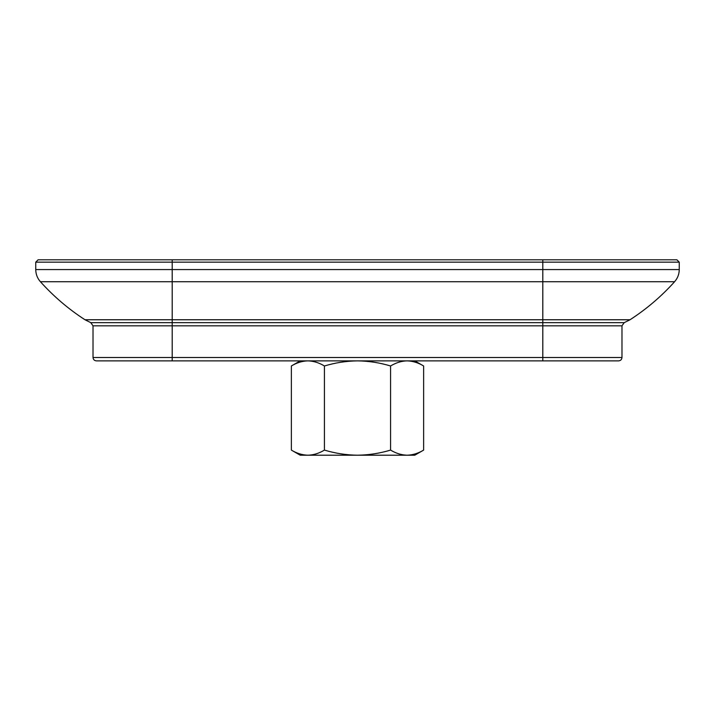 <?xml version="1.0" encoding="UTF-8"?>
<svg xmlns="http://www.w3.org/2000/svg" width="715" height="715" viewBox="0 0 715 715"><rect width="100%" height="100%" fill="white"/><g stroke="black" fill="none" stroke-linecap="round" stroke-linejoin="round"><path stroke-width="1.07" d="M93.022 357.5L93.022 325.826L621.978 325.826L624.195 322.662L172.199 322.662L172.199 319.757L84.978 319.757C68.443 309.05 53.589 296.368 40.415 281.728L172.199 281.728L172.199 319.757L630.022 319.757C646.557 309.05 661.411 296.368 674.585 281.728L172.199 281.728L172.199 269.564L35.75 269.564L35.75 262.155L172.199 262.155L172.199 269.564L679.25 269.564L679.25 262.155L172.199 262.155L172.199 259.795L542.801 259.795L542.801 360.869L96.391 360.869C94.344 360.673 93.227 359.547 93.022 357.5L172.199 357.5L172.199 360.869M542.801 360.869L618.609 360.869C620.656 360.673 621.773 359.547 621.978 357.5L621.978 325.826M291.363 365.982C296.761 362.719 302.275 361.012 307.897 360.869C313.519 361.021 319.033 362.719 324.431 365.982L324.431 450.093C319.033 453.355 313.519 455.062 307.897 455.205C302.275 455.053 296.77 453.355 291.363 450.093C296.761 453.355 302.275 455.062 307.897 455.205L300.229 455.205L291.363 450.093L291.363 365.982L300.229 360.869M324.431 365.982C335.21 362.728 346.239 361.03 357.5 360.869C368.752 361.012 379.772 362.719 390.569 365.982L390.569 450.093C379.79 453.346 368.761 455.044 357.5 455.205C346.248 455.062 335.228 453.355 324.431 450.093M390.569 365.982C395.967 362.719 401.481 361.012 407.103 360.869C412.725 361.021 418.23 362.719 423.638 365.982L423.638 450.093C418.239 453.355 412.725 455.062 407.103 455.205C401.481 455.053 395.967 453.355 390.569 450.093M414.772 360.869L423.638 365.982C418.239 362.719 412.725 361.012 407.103 360.869M423.638 450.093L414.772 455.205L307.897 455.205M621.978 357.5L172.199 357.5L172.199 322.662L90.805 322.662L93.022 325.826M630.022 319.757L624.195 322.662M679.25 269.564C679.196 274.194 677.641 278.251 674.585 281.728M542.801 259.795L676.891 259.795L679.25 262.155M84.978 319.757L90.805 322.662M35.75 269.564C35.804 274.194 37.359 278.251 40.415 281.728M38.11 259.795L172.199 259.795L38.11 259.795L35.75 262.155"/></g></svg>
